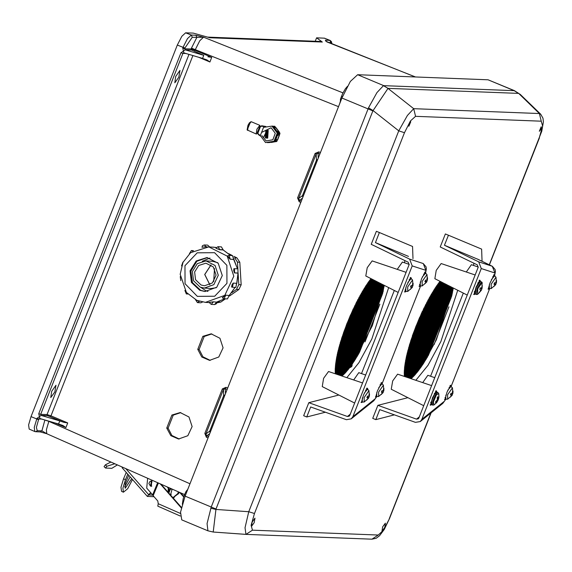 <?xml version="1.0" encoding="UTF-8"?>
<svg xmlns="http://www.w3.org/2000/svg" width="572" height="572" viewBox="0 0 572 572"><rect width="100%" height="100%" fill="white"/><g stroke="black" fill="none" stroke-linecap="round" stroke-linejoin="round"><path stroke-width="0.86" d="M171.872 415.065L166.759 428.042L170.806 435.671L178.557 439.017L187.809 435.685L192.113 426.548L188.946 416.959L180.166 412.534L171.872 415.065L173.223 415.15L168.111 428.121L171.907 435.514L179.236 439.039M202.874 336.372L197.762 349.342L201.809 356.978L209.559 360.324L218.811 356.992L223.109 347.855L219.941 338.267L211.161 333.841L202.874 336.372L204.218 336.458L199.113 349.428L202.91 356.821L210.231 360.346M41.828 419.083L38.86 418.976L38.56 419.726L36.408 427.434L37.259 430.687L41.863 430.866L46.79 433.733L40.297 431.91L41.863 430.866L44.938 419.998M51.687 391.319L50.801 397.547L54.855 391.999L55.97 385.213L51.687 391.319M175.683 76.534L179.965 70.435L178.85 77.22L174.796 82.768L175.683 76.534M41.177 415.436L39.404 416.502L39.954 418.54L58.53 423.995L59.753 420.892L63.95 422.322L47.519 415.658L41.177 415.436L59.753 420.892M202.538 58.401L183.962 52.946L183.312 51.173L185.185 49.85L203.761 55.305L202.538 58.401L206.9 59.896L209.91 61.983L211.74 57.336L194.973 50.286L199.771 40.734L203.582 37.187L195.931 35.235L196.839 37.423L203.582 37.187L342.964 92.886M34.856 431.545L29.208 429.057L28.6 424.917L30.995 416.602L177.349 45.059L183.076 47.333L182.783 48.091L183.412 50.908M195.931 35.235L191.327 35.064L185.621 32.79L181.796 36.329L177.349 45.059M185.621 32.79L193.25 33.083L209.831 37.731L322.286 42.056L316.566 37.831L324.467 38.174L330.166 40.448L324.195 38.124M180.838 412.598L173.223 415.15M211.833 333.898L204.218 336.458M192.893 55.57L50.965 415.88L67.725 422.93L65.894 427.577L62.891 425.489L58.53 423.995M67.725 422.93L63.95 422.322M48.885 421.156L46.432 429.686L46.782 433.733M187.666 489.518L188.996 486.314M37.259 430.687L35.693 431.731L34.828 431.531L34.234 427.391L36.937 418.332L39.304 416.766M210.103 432.732L209.724 431.152L223.688 395.702L225.018 394.873M227.148 389.461L225.261 388.66L226.04 387.308L222.336 388.91L223.409 389.446L225.261 388.66L225.482 393.686M208.072 437.902L206.385 437.194L206.685 435.807L205.899 433.912L209.724 431.152L210.553 431.588M206.385 437.194L204.826 433.376L205.899 433.912L223.409 389.446L223.688 395.702L224.524 396.131M184.999 47.976L192.235 37.244L196.839 37.423L191.084 48.977L184.699 48.734L184.999 47.976L183.076 47.333L187.509 38.603L191.327 35.064L192.235 37.244M415.444 76.97L326.848 41.928L325.296 40.212L326.305 41.499M185.185 49.85L191.527 50.071L203.761 55.305M207.586 37.101L320.592 41.449L322.286 42.056M207.958 56.735L211.74 57.336M340.29 101.68L339.561 104.083M317.767 159.402L316.445 160.239L302.474 195.688L302.86 197.261M303.31 196.117L302.474 195.688L298.648 198.441L299.442 200.343L299.142 201.723L300.822 202.431M299.142 201.723L297.576 197.912L298.648 198.441L316.159 153.982L315.093 153.446L318.79 151.845L318.011 153.196L316.159 153.982L316.445 160.239L317.274 160.668M315.222 41.241L316.566 37.831M331.688 43.794L330.809 42.578L328.385 42.485M325.84 41.241L415.301 76.963M199.113 349.428L197.762 349.342M168.111 428.121L166.759 428.042M352.123 365.165L351.83 366.373M384.248 285.349L372.279 325.747L352.123 364.285L342.027 376.04M453.289 288.002L436.343 339.825L423.28 363.785L411.068 378.7M207.908 530.802L181.746 519.848L180.545 512.126L185.121 496.167L341.942 98.041L372.844 110.904L388.059 88.36L518.497 93.372L520.313 94.48L540.726 114.25M520.227 94.394L514.164 90.676L383.733 85.664L357.657 74.746L488.095 79.758L514.8 90.834M357.657 74.746L350.386 81.467L341.942 98.041M439.99 281.274L415.887 326.419L406.671 355.405L404.375 376.447M415.873 380.316L427.999 365.315L440.905 341.555L457.722 290.247M370.949 278.621L346.854 323.766L337.637 352.752L335.335 373.788M346.832 377.656L358.959 362.655L371.864 338.896L388.688 287.594M409.38 124.088L408.873 126.248L410.746 121.779L409.38 124.088M252.109 522.193L251.523 526.326L254.211 522.651L254.948 518.153L252.109 522.193M541.176 129.158L539.31 131.26L541.176 126.798L541.176 129.158M384.792 527.298L381.96 531.338L382.697 526.848L385.385 523.173L384.792 527.298M210.782 508.222L215.901 509.423L213.206 532.053L207.893 530.795L207.035 523.602L211.19 507.085L368.49 107.851L373.03 110.532L398.756 130.874L404.504 132.668L410.439 120.957L415.522 116.338L541.234 121.171L539.417 113.549L540.654 114.185L542.978 118.218L543.4 121.836L541.734 131.26L489.253 264.772M252.495 530.201L245.996 534.362L245.009 527.734L248.734 511.733L254.483 513.527L251.144 525.339L252.495 530.201L378.206 535.034L371.964 539.21L376.247 538.223L379.601 535.707L384.234 529.457L389.453 518.654L383.297 530.416L378.206 535.034M245.96 534.355L213.206 532.053L246.253 534.377L371.964 539.21M388.059 88.36L383.44 85.686L376.927 92.578L368.49 107.851M514.493 90.726L518.625 93.4L539.417 113.549L413.706 108.716L407.428 115.472L398.756 130.874L248.734 511.733L215.901 509.423L216.023 509.03L372.844 110.904M383.44 85.686L387.973 88.374L413.706 108.716L415.522 116.338M114.808 463.785L106.914 466.252L105.57 468.025L111.847 468.289L117.367 464.914M104.14 466.623L105.37 464.793L106.914 466.252M110.918 462.062L105.37 464.793M151.079 480.995L151.609 480.959L151.408 486.257L150.879 486.186M168.304 492.463L168.904 491.72L168.84 488.238L168.011 487.294M167.16 486.915L168.297 488.216L168.011 492.134M181.467 507.443L161.054 484.219M179.758 492.485L183.683 496.946M157.808 506.163L180.273 516.037L157.808 506.163L158.201 503.71L180.38 513.47M158.387 483.04L153.146 495.717L157.772 500.979L158.201 503.71M181.36 507.907L160.203 483.841M180.609 492.864L183.827 496.517M153.146 495.717L152.874 495.302L158.029 482.882L152.874 495.302M152.91 495.223L146.718 488.109L147.619 478.278M153.997 496.696L147.34 496.403L122.158 467.753L122.322 467.102M148.949 494.98L152.881 495.159M148.956 495.002L150.987 492.971M125.833 468.654L148.663 494.63L150.736 492.678M148.663 494.63L147.34 496.403M179.072 492.185L178.65 492.707M178.056 494.122L179.479 492.363M174.26 497.526L173.03 497.84M171.464 489.081L170.463 489.046M126.24 472.401L123.566 478.864L125.454 479.693L122.88 488.109L123.438 492.206L127.67 488.717L132.497 479.515M130.166 476.869L124.667 486.843M123.438 492.206L121.55 491.369L120.992 487.28L123.566 478.864M125.454 479.693L127.756 474.124M128.757 475.261L125.232 483.512L125.175 488.259L131.724 478.635M178.435 491.899L177.642 493.815L178.185 493.836L178.9 492.106M178.185 493.836L172.994 497.804M168.44 492.621L168.719 491.956M169.505 490.054L170.234 488.273M170.699 488.481L168.811 493.043M170.856 489.06L172.086 489.26L170.656 494.322M172.916 497.712L177.642 493.815M215.73 247.426L208.787 246.861L190.633 252.681L183.026 262.255L180.18 274.26L186.372 292.442L196.861 300.364L205.427 302.366L224.817 295.381L233.834 276.226L227.191 256.127L208.787 246.861M228.714 253.661L232.475 255.584L233.733 259.273M234.005 256.363L236.972 257.879L239.804 262.283L241.162 284.756L238.889 289.518L229.515 296.024M225.482 298.827L220.821 302.066L216.802 302.903M236.865 283.104L238.131 273.066L238.831 284.613L241.162 284.756M216.838 302.674L218.49 301.923L220.821 302.066M238.889 289.518L236.558 289.375L231.789 292.692M219.319 301.351L218.49 301.923M236.558 289.375L238.831 284.613M239.804 262.283L237.473 262.14L237.88 268.869M237.473 262.14L234.642 257.736L236.972 257.879M200.236 287.108L204.383 288.073L213.871 284.656L218.282 275.289L215.036 265.451L206.027 260.918L197.369 263.628L192.435 271.507L193.572 280.809L200.236 287.108M201.072 284.985L204.519 285.785L212.412 282.947L216.08 275.153L213.377 266.974L205.891 263.206L198.691 265.458L194.587 272.015L195.531 279.744L201.072 284.985M210.996 264.886L204.704 274.467L209.795 284.734M211.047 264.922L204.812 274.474L209.845 284.706M214.529 268.59L213.742 281.481M209.266 302.395L213.32 301.801L216.759 302.166L213.32 301.801M210.675 302.159L213.342 301.959L211.19 304.368L214.6 304.576L216.738 302.009L224.81 298.784M222.429 297.805L225.661 295.188L229.165 295.517L235.128 287.38M223.48 296.575L225.754 295.309L224.01 298.734L227.42 298.942L229.165 295.517L225.661 295.188M231.689 287.03L231.967 284.956L233.19 283.068L236.744 283.333L238.002 273.087L237.859 268.861L234.441 268.661L234.591 272.88L238.002 273.087M231.91 285.113L233.326 283.133L232.425 287.215L235.843 287.423L236.744 283.333L233.19 283.068M234.441 272.901L233.776 270.828L234.441 272.901L237.859 273.109M233.705 270.835L233.984 268.683M233.605 259.416L230.194 259.166L233.498 259.466M230.08 259.259L227.577 255.913M230.537 255.462L223.137 249.95L221.428 246.897L218.018 246.689L219.777 249.599L223.223 249.721M219.72 249.742L217.417 248.806L219.72 249.742L223.137 249.95M217.389 248.87L215.937 248.155M199.757 290.297L204.94 291.513L216.795 287.237L222.308 275.532L218.247 263.242L206.992 257.572L196.175 260.968L190.011 270.813L191.427 282.432L199.757 290.297M207.422 257.607L196.775 261.225L190.826 271.085L192.342 282.582L200.622 290.354L205.369 291.534L200.672 290.354L192.399 282.589L190.876 271.099L196.818 261.24L207.45 257.607M200.665 287.28L205.741 290.662L207.943 291.405M209.967 258.036L202.245 261.261M204.383 288.073L211.125 288.481L216.223 287.737M217.739 262.677L212.77 261.325L206.027 260.918M359.652 352.052L337.995 351.229M360.589 349.685L360.632 349.256M361.518 347.326L361.561 346.889M362.448 344.966L362.491 344.53M363.377 342.607L363.42 342.17M364.307 340.247L364.35 339.811M365.236 337.888L365.279 337.451M366.166 335.521L366.209 335.085M367.095 333.161L367.138 332.725M368.025 330.802L368.068 330.366M368.954 328.442L368.997 328.006M369.884 326.083L369.927 325.647M370.813 323.716L370.856 323.287M371.743 321.357L371.786 320.921M372.672 318.997L372.715 318.561M373.602 316.638L373.645 316.202M374.538 314.278L374.574 313.842M375.468 311.912L375.511 311.483M376.397 309.552L376.44 309.116M377.327 307.193L377.37 306.756M378.256 304.833L378.299 304.397M379.186 302.474L379.229 302.037M380.115 300.114L380.158 299.678M381.045 297.747L381.088 297.311M381.974 295.388L382.017 294.952M382.439 294.208L361.275 293.407M381.51 296.568L381.553 296.132M380.58 298.927L380.623 298.498M379.651 301.294L379.694 300.858M378.721 303.653L378.764 303.217M377.792 306.013L377.835 305.577M376.862 308.372L376.905 307.936M375.933 310.732L375.976 310.296M375.003 313.098L375.046 312.662M374.067 315.458L374.109 315.022M373.137 317.817L373.18 317.381M372.208 320.177L372.25 319.741M371.278 322.536L371.321 322.1M370.349 324.896L370.391 324.467M369.419 327.263L369.462 326.827M368.49 329.622L368.532 329.186M367.56 331.982L367.603 331.546M366.631 334.341L366.673 333.905M365.701 336.701L365.744 336.272M364.772 339.067L364.814 338.631M363.842 341.427L363.885 340.991M362.913 343.786L362.955 343.35M361.983 346.146L362.026 345.71M361.054 348.505L361.096 348.069M360.124 350.872L360.16 350.436M379.908 304.14L365.015 341.942M428.693 354.704L407.035 353.882M429.622 352.345L429.665 351.909M430.552 349.985L430.594 349.549M431.481 347.619L431.524 347.19M432.418 345.259L432.453 344.823M433.347 342.9L433.39 342.464M434.277 340.54L434.32 340.104M435.206 338.181L435.249 337.745M436.136 335.821L436.179 335.385M437.065 333.455L437.108 333.018M437.995 331.095L438.038 330.659M438.924 328.736L438.967 328.299M439.854 326.376L439.897 325.94M440.783 324.017L440.826 323.58M441.713 321.65L441.756 321.221M442.642 319.29L442.685 318.854M443.572 316.931L443.615 316.495M444.501 314.571L444.544 314.135M445.431 312.212L445.474 311.776M446.36 309.845L446.403 309.416M447.297 307.486L447.34 307.05M448.226 305.126L448.269 304.69M449.156 302.767L449.199 302.331M450.085 300.407L450.128 299.971M451.015 298.041L451.058 297.612M451.48 296.861L430.316 296.06M450.55 299.227L450.593 298.791M449.621 301.587L449.663 301.151M448.691 303.947L448.734 303.51M447.762 306.306L447.804 305.87M446.832 308.665L446.868 308.229M445.895 311.032L445.938 310.596M444.966 313.392L445.009 312.955M444.036 315.751L444.079 315.315M443.107 318.111L443.15 317.674M442.177 320.47L442.22 320.034M441.248 322.83L441.291 322.401M440.318 325.196L440.361 324.76M439.389 327.556L439.432 327.12M438.459 329.915L438.502 329.479M437.53 332.275L437.573 331.839M436.6 334.634L436.643 334.205M435.671 337.001L435.714 336.565M434.741 339.36L434.784 338.924M433.812 341.72L433.855 341.284M432.882 344.079L432.918 343.643M431.946 346.439L431.989 346.003M431.016 348.806L431.059 348.369M430.087 351.165L430.13 350.729M429.157 353.525L429.2 353.088M448.941 306.799L434.055 344.594M412.226 265.894L409.652 259.145L423.251 263.585L425.861 270.349L412.226 265.894L352.824 416.709L351.229 418.876L346.41 419.691L310.682 406.949L306.728 416.995L303.689 415.722L308.816 402.695L347.447 416.466L349.199 416.173L349.771 415.386L409.152 264.65L408.215 262.205L371.207 244.308L376.34 231.281L379.379 232.554L375.425 242.592L408.465 256.435M413.02 258.637L412.548 246.439L379.379 232.554M308.816 402.695L338.853 395.03M361.54 373.587L394.294 290.433M404.54 262.791L404.819 260.56M406.149 291.498L404.762 292.099L406.499 285.793L410.818 277.606M361.461 402.545L363.506 394.93L367.245 388.216M419.469 286.479L421.514 278.871L425.253 272.15M377.019 396.646L375.632 397.247L377.37 390.941L381.688 382.754M406.12 272.343L372.136 260.903L367.195 267.717L365.808 276.019L398.212 292.414M362.548 382.947L328.564 371.514L323.63 378.328L322.236 386.622L354.647 403.024M409.237 264.371L402.395 262.069L397.261 269.362M365.687 374.989L358.823 372.672L353.689 379.965M409.652 259.145L375.425 242.592M376.469 397.032L373.766 400.743L376.383 397.075M306.728 416.995L325.447 412.219M481.267 268.554L478.692 261.797L492.292 266.245L494.894 273.001L481.267 268.554L421.857 419.362L420.27 421.535L415.451 422.351L379.722 409.609L375.768 419.648L372.722 418.375L377.856 405.348L416.487 419.126L418.239 418.826L418.811 418.039L478.185 267.303L477.255 264.857L440.247 246.961L445.381 233.934L448.419 235.206L444.465 245.252L477.506 259.087M482.06 261.29L481.588 249.099L448.419 235.206M377.856 405.348L407.893 397.683M430.573 376.247L463.334 293.086M473.58 265.451L473.859 263.22M474.066 294.594L476.111 286.98L479.858 280.266M430.502 405.198L432.546 397.59L436.286 390.869M451.301 386.028L489.625 288.696L488.238 289.296L489.975 282.99L494.294 274.803M444.937 399.735L446.982 392.127L450.729 385.406M475.16 274.996L441.176 263.563L436.236 270.377L434.849 278.671L467.252 295.073M431.588 385.607L397.604 374.167L392.671 380.981L391.277 389.275L423.68 405.677M478.278 267.031L471.428 264.722L466.302 272.015M434.727 377.642L427.863 375.332L422.729 382.625M478.692 261.797L444.465 245.252M477.42 259.052L492.292 266.245L477.463 259.066M445.502 399.692L442.807 403.403L445.416 399.728M375.768 419.648L394.487 414.872M378.65 396.546L378.564 392.07L383.412 385.163M383.683 390.826L383.118 392.585L381.088 394.623L382.539 392.642L381.374 392.235L381.989 390.676L383.254 390.819L383.569 388.338L383.991 388.352L383.819 390.812L383.404 385.135L382.032 383.812M376.719 396.51L376.812 392.456M378.721 387.637L381.974 383.791M376.369 396.01L376.683 396.496M382.003 383.798L380.015 384.827L381.431 383.912M381.746 391.405L383.097 392.299M381.617 391.72L383.033 392.657M381.538 391.892L382.539 392.642M383.269 390.755L383.755 390.833M435.7 401.565L435.578 402.602L437.165 401.401L436.701 402.531L438.195 399.864L438.953 396.703L438.366 398.327L437.887 396.703L437.194 397.733L437.337 399.864L435.7 401.565M438.917 397.233L438.774 393.643L436.429 394.844L433.34 402.03L434.041 404.947L436.701 402.531M436.422 401.008L437.165 401.401M436.036 401.315L436.758 401.68M437.237 397.669L438.202 397.983M437.265 397.983L438.366 398.327M437.394 398.555L438.495 399.077M437.401 399.542L438.195 399.864M437.072 400.3L437.902 400.593M364.207 402.009L364.121 397.526L368.976 390.626M369.24 396.282L368.683 398.041L366.652 400.078L368.096 398.098L366.938 397.69L367.546 396.131L368.811 396.274L369.126 393.793L369.548 393.815L369.376 396.274L368.961 390.59L367.589 389.275M362.276 401.966L362.369 397.912M364.278 393.093L367.531 389.253L365.601 390.261L366.995 389.375M361.926 401.472L362.248 401.959M367.303 396.868L368.654 397.754M367.174 397.183L368.597 398.119M367.095 397.354L368.096 398.098M368.833 396.21L369.312 396.296M405.848 291.363L407.779 291.398L407.693 286.922L412.541 280.015M412.812 285.678L412.248 287.437L410.217 289.475L411.661 287.494L410.503 287.087L411.118 285.528L412.383 285.671L412.691 283.19L413.12 283.204L412.948 285.664L412.534 279.987L411.161 278.664M405.791 291.334L405.934 287.308M407.843 282.489L411.104 278.643M405.498 290.862L405.126 289.768M411.132 278.65L409.144 279.679L410.56 278.764M410.868 286.257L412.219 287.151M410.739 286.579L412.162 287.509M410.667 286.751L411.661 287.494M412.398 285.607L412.877 285.693M481.295 290.218L481.996 288.746L482.239 285.535L481.552 288.031L480.38 287.859L479.758 289.31L480.63 290.19L479.315 292.521L481.352 290.254L480.544 289.818M481.996 288.746L482.067 282.539L477.727 288.788L477.613 294.344L481.352 290.254M479.236 292.328L479.536 292.557M480.337 287.952L481.174 288.216M481.846 287.358L482.21 287.509M481.409 288.109L482.039 288.324M480.237 288.152L481.996 288.71M480.208 288.224L481.91 288.788M480.616 290.233L481.116 290.483M480.273 290.991L480.644 291.155M422.215 285.943L422.129 281.46L426.984 274.56M427.248 280.216L426.691 281.975L424.66 284.012L426.104 282.032L424.946 281.624L425.561 280.065L426.819 280.208L427.134 277.735L427.563 277.749L427.384 280.208L426.969 274.524L425.604 273.209M420.284 285.9L420.377 281.846M422.286 277.027L425.547 273.187M419.934 285.407L419.562 284.313L420.256 285.893L422.2 285.95M423.587 274.224L425.003 273.309M425.311 280.802L426.662 281.689M425.182 281.117L426.605 282.053M425.103 281.288L426.104 282.032M426.841 280.144L427.32 280.23M447.683 399.199L447.604 394.723L452.452 387.816L450.722 386.386L449.077 387.458L450.471 386.572M452.724 393.479L452.159 395.238L450.128 397.275L451.573 395.295L450.414 394.887L451.029 393.329L452.295 393.472L452.602 390.991L453.031 391.012L452.86 393.464L452.438 387.787M445.752 399.163L445.845 395.109M447.754 390.29L451.015 386.45M445.409 398.67L445.037 397.569M450.779 394.065L452.13 394.952M450.65 394.38L452.073 395.316M450.579 394.551L451.573 395.295M452.309 393.407L452.788 393.493M495.717 284.649L491.226 288.61L491.169 284.12L496.024 277.213L494.637 275.861M496.289 282.875L495.731 284.634L493.7 286.672L495.145 284.692L493.986 284.284L494.594 282.725L495.86 282.868L496.174 280.387L496.596 280.402L496.424 282.861L496.01 277.184M489.325 288.56L489.417 284.506M491.327 279.687L494.58 275.84M488.974 288.059L489.296 288.545M492.628 276.877L494.044 275.961M494.351 283.455L495.702 284.348M494.222 283.769L495.645 284.706M494.144 283.941L495.145 284.692M495.881 282.804L496.36 282.883M493.522 275.239L494.501 274.889L494.952 275.983M488.159 288.982L488.531 289.146L488.188 288.688M449.957 385.85L450.936 385.499L451.379 386.593M446.06 399.299L444.966 399.749L444.616 399.292M435.514 391.305L436.493 390.955L436.937 392.106L434.806 393.929L431.81 400.536L431.66 404.719L430.523 405.205L430.18 404.754M366.473 388.653L367.453 388.302L367.903 389.396M362.577 402.102L361.49 402.552L361.139 402.095M404.676 291.791L405.055 291.949L404.704 291.491M410.045 278.049L411.025 277.692L411.468 278.793M424.481 272.587L425.461 272.236L425.911 273.33M382.268 383.376L420.592 286.036L419.498 286.486L419.147 286.029M375.911 397.09L375.575 396.639M380.916 383.19L381.896 382.84L382.339 383.934M479.079 280.702L480.058 280.351L480.509 281.503L476.362 287.173L475.225 294.108L474.095 294.601L473.745 294.144M267.725 138.174L268.204 130.373M267.253 138.145L267.725 130.345M266.774 138.117L267.246 130.316M266.302 138.088L266.774 130.287M265.823 138.059L266.295 130.259M265.351 138.031L265.823 130.23M263.62 137.602L267.067 130.623L263.62 137.602M263.978 136.386L266.237 131.81L263.978 136.386M271.185 142.442L274.832 141.806M277.763 139.496L279.443 135.228M278.957 131.589L276.305 128.035M271.45 142.457L275.218 141.749M277.506 140.076L279.708 134.449M279.386 132.218L276.054 127.72M277.248 133.09L278.171 133.147L272.944 126.155L272.022 126.097L277.248 133.09L274.009 141.313L274.932 141.37L278.171 133.147M274.009 141.313L265.544 142.55L260.317 135.557L263.556 127.327L272.022 126.097M265.544 142.55L274.932 141.37M262.048 132.232L271.114 127.763L275.261 133.255L272.808 139.775L266.159 140.934L261.847 135.585M267.36 138.159L267.839 130.345M277.492 131.281L279.107 133.204L280.03 133.262L274.803 126.269L273.881 126.212L275.018 127.964M268.926 142.407L267.403 142.657L270.055 142.5M272.515 142.149L276.791 141.484L280.03 133.262M276.555 139.196L275.868 141.427L276.791 141.484M275.868 141.427L273.595 141.72M279.107 133.204L278.013 135.493M258.094 132.654L260.289 127.077L258.094 132.654L257.143 133.776L256.163 133.998L256.878 129.193L259.817 125.311L251.187 121.686L248.255 125.561L247.64 130.395M257.765 133.14L258.487 134.277L260.339 135.442M265.959 126.941L261.669 126.205L260.36 126.483M259.817 125.311L260.289 127.077M257.264 132.611L259.531 127.041L257.264 132.611M204.826 433.376L222.336 388.91M226.04 387.308L227.72 388.016M315.093 153.446L297.576 197.912M320.47 152.552L318.79 151.845M191.413 48.141L338.538 106.685M198.713 57.279L209.91 61.983M65.894 427.577L54.705 422.865M44.909 420.062L48.806 421.371L190.004 483.769M185.836 53.496L182.868 53.382L40.691 414.328L47.076 414.571L188.946 54.411M30.995 416.602L38.56 419.726M39.404 416.502L38.774 413.685L180.952 52.738L183.312 51.173M209.767 433.597L206.685 435.807L208.58 436.608M47.519 415.658L47.076 414.571L50.965 415.88L50.436 416.638M38.774 413.685L40.691 414.328L41.134 415.415M39.84 418.482L38.86 418.976L36.937 418.332M185.364 495.531L184.463 494.887M183.919 52.924L182.868 53.382L180.952 52.738M325.296 40.212L329.901 40.39L330.809 42.578M301.33 201.137L299.442 200.343L302.517 198.134M318.239 158.222L318.011 153.196L319.905 153.99M194.444 51.051L194.973 50.286L191.084 48.977L191.527 50.071M185.142 49.821L184.699 48.734L182.783 48.091M342.471 96.725L341.484 96.253M185.121 496.167L216.023 509.03M430.859 413.013L389.225 518.711M539.246 137.845L542.585 126.04L541.234 121.171M404.504 132.668L254.483 513.527M518.497 93.372L514.164 90.676L488.095 79.758M151.73 486.25L150.4 486.028L151.501 480.973L151.301 486.236L150.4 486.028L148.842 483.483L149.921 481.46L151.938 480.995M150.479 485.435L152.002 481.76L150.479 485.435M168.84 488.238L168.297 488.216M168.904 491.72L168.361 491.706M152.653 494.866L157.672 482.725M196.954 300.386L205.427 302.366L209.223 302.595M237.444 268.84L232.489 255.584L229.072 255.377L230.194 259.166L228.292 257.436M216.202 247.519L212.956 247.111M197.361 296.382L214.729 296.224L226.962 283.376L226.891 265.344L214.564 252.702L197.204 252.853L184.97 265.708L185.035 283.741L197.361 296.382M199.421 301.287L197.397 302.609L200.815 302.817L202.531 302.023M224.01 298.734L222.436 297.89L224.01 298.734M232.425 287.215L231.732 287.051L232.425 287.215M234.041 268.676L234.441 268.661L234.041 268.676M227.692 255.82L229.072 255.377L227.692 255.82M215.994 248.012L218.018 246.689L215.994 248.012M209.538 246.904L207.643 245.131L204.233 244.923L206.127 246.746L207.143 246.811M203.639 247.054L206.135 246.832M193.479 250.686L191.413 250.557L192.721 251.165M182.99 262.076L181.567 265.88M187.43 293.672L186.343 293.922L187.738 294.001M196.904 300.422L195.681 299.828M197.054 300.486L199.413 301.28M203.475 247.018L202.002 247.333L202.424 245.745L204.233 244.923M217.26 248.741L215.858 248.169M228.35 257.393L227.499 255.934M233.755 270.656L233.862 268.697M231.975 285.142L231.596 286.994M223.523 296.639L222.351 297.769M229.165 295.517L227.42 298.942M210.689 302.231L209.216 302.524L211.19 304.368M352.824 416.709L375.339 398.591M382.253 383.333L420.577 286.05M425.647 272.372L425.861 270.349M350.228 414.235L347.447 416.466M421.857 419.362L444.38 401.244M451.294 385.993L489.611 288.703M494.68 275.025L494.894 273.001M419.269 416.888L416.487 419.126M430.888 402.08L431.259 403.589M434.284 393.629L436.078 392.063L437.952 392.535L435.821 394.351L432.825 400.965L432.675 405.14L431.023 404.139L430.795 402.366M479.422 282.003L477.734 283.262M474.46 291.477L474.824 292.986M480.559 281.531L479.3 281.603L477.849 283.018M481.574 281.953L477.377 287.602L476.24 294.537L474.596 293.529L474.367 291.763M260.925 126.576L261.676 125.761L260.653 126.441M269.684 142.478L273.924 141.541L268.54 142.335L273.58 141.599M278.049 133.633L275.397 140.49L278.042 133.676M277.899 132.675L273.881 127.227L277.921 132.711M274.052 127.434L277.556 132.146M277.856 134.306L275.597 140.069M262.119 125.811L265.808 126.505M260.646 136.115L258.401 134.663L258.208 133.476M276.641 137.587L276.905 136.93M247.24 129.765L250.55 121.893M258.387 134.649L257.936 133.34M261.669 126.205L261.783 125.776M260.653 136.129L258.487 134.277M184.52 494.587L47.018 433.826M187.766 489.446L186.143 491.334L184.391 494.923L183.147 498.72L182.318 504.282M35.693 431.731L40.297 431.91M340.376 102.023L340.497 99.092L342.557 93.722L345.359 88.767L347.461 86.272M327.098 41.978L326.683 41.756M331.91 43.88L331.481 41.699L330.166 40.448M539.482 137.788L489.432 264.857M431.166 412.769L389.453 518.654M105.57 468.025L104.054 466.595M169.905 494.294L171.3 494.344M195.538 299.764L197.397 302.609M202.588 302.037L200.815 302.817M184.878 290.397L186.343 293.922M180.237 276.583L180.788 280.616M191.413 250.557L189.432 253.703M209.609 246.904L207.643 245.131M221.428 246.897L223.223 249.928L230.573 255.462M238.031 273.087L237.859 268.861M236.651 283.29L235.843 287.423M216.831 302.18L216.402 303.768L214.6 304.576M237.494 268.84L233.633 259.395M236.787 283.347L238.059 273.08M229.193 295.474L235.178 287.38M216.817 302.037L224.839 298.784M372.622 279.465L370.37 279.379M375.182 280.759L369.512 280.545M377.749 282.06L368.668 281.71M380.308 283.354L367.853 282.875M382.868 284.649L367.06 284.041M384.162 285.9L366.287 285.213M383.969 287.094L365.522 286.379M383.762 288.281L364.786 287.552M383.54 289.468L364.057 288.724M383.304 290.662L363.342 289.89M383.061 291.849L362.641 291.062M382.804 293.036L361.954 292.235M382.046 295.402L360.61 294.58M381.581 296.582L359.952 295.753M381.116 297.769L359.309 296.925M380.652 298.949L358.673 298.098M380.187 300.128L358.051 299.278M379.722 301.308L357.436 300.45M379.257 302.488L356.828 301.623M378.793 303.668L356.227 302.803M378.328 304.847L355.641 303.975M377.863 306.027L355.062 305.155M377.398 307.207L354.483 306.327M376.934 308.387L353.918 307.507M376.469 309.574L353.36 308.68M376.004 310.753L352.81 309.86M375.539 311.933L352.266 311.039M375.075 313.113L351.73 312.212M374.61 314.293L351.201 313.392M374.145 315.472L350.679 314.571M373.68 316.652L350.164 315.751M373.216 317.832L349.656 316.924M372.751 319.012L349.156 318.103M372.286 320.191L348.663 319.283M371.821 321.371L348.176 320.463M371.357 322.558L347.697 321.643M370.892 323.738L347.225 322.822M370.427 324.917L346.754 324.002M369.955 326.097L346.296 325.189M369.491 327.277L345.845 326.369M369.026 328.457L345.395 327.549M368.561 329.636L344.959 328.728M368.096 330.816L344.523 329.908M367.632 331.996L344.094 331.095M367.167 333.176L343.679 332.275M366.702 334.363L343.264 333.455M366.237 335.542L342.857 334.641M365.773 336.722L342.464 335.821M365.308 337.902L342.07 337.008M364.843 339.082L341.684 338.188M364.378 340.261L341.312 339.375M363.914 341.441L340.941 340.562M363.449 342.621L340.583 341.741M362.984 343.801L340.226 342.928M362.519 344.98L339.882 344.115M362.055 346.16L339.546 345.295M361.59 347.347L339.217 346.482M361.125 348.527L338.896 347.669M360.66 349.707L338.588 348.856M360.196 350.886L338.288 350.043M359.037 353.239L337.709 352.416M358.358 354.411L337.444 353.603M357.672 355.584L337.18 354.79M356.978 356.749L336.929 355.984M356.263 357.922L336.693 357.171M355.541 359.094L336.472 358.358M354.797 360.267L336.264 359.552M354.039 361.433L336.064 360.739M353.267 362.605L335.886 361.933M352.481 363.771L335.721 363.127M352.13 364.957L335.578 364.321M351.902 366.144L335.449 365.508M350.615 367.296L335.342 366.702M349.084 368.432L335.263 367.903M348.162 369.598L335.206 369.097M347.204 370.756L335.185 370.291M346.203 371.914L335.192 371.493M345.145 373.073L335.249 372.694M344.015 374.231L335.685 373.909M357.943 299.478L338.767 348.162M359.187 297.154L338.166 350.514M360.339 295.059L337.666 352.631M361.418 293.164L337.23 354.554M362.433 291.42L336.865 356.327M363.392 289.804L336.543 357.965M364.314 288.302L336.272 359.488M365.193 286.901L336.036 360.918M366.037 285.585L335.843 362.255M366.852 284.356L335.671 363.513M367.639 283.197L335.535 364.693M368.397 282.096L335.421 365.815M350.743 314.428L343.386 333.118M353.203 309.023L341.57 338.545M355.033 305.205L340.39 342.385M356.578 302.116L339.489 345.502M369.133 281.067L335.328 366.874M369.841 280.087L335.263 367.875M370.534 279.165L335.213 368.826M371.056 278.671L335.192 369.726M371.328 278.814L335.185 370.577M371.6 278.95L335.192 371.385M371.879 279.086L335.221 372.15M372.15 279.229L335.256 372.88M372.422 279.365L335.314 373.566M372.694 279.501L335.528 373.852M372.973 279.644L335.821 373.952M373.244 279.779L336.107 374.052M373.516 279.915L336.4 374.145M373.788 280.058L336.686 374.245M374.067 280.194L336.979 374.345M374.61 280.473L337.559 374.538M374.882 280.609L337.845 374.631M375.153 280.745L338.138 374.731M375.432 280.888L338.424 374.832M375.704 281.024L338.717 374.925M375.976 281.167L339.003 375.025M376.247 281.302L339.296 375.125M376.526 281.438L339.582 375.218M376.798 281.581L339.875 375.318M377.07 281.717L340.161 375.411M377.341 281.853L340.447 375.511M377.613 281.996L340.74 375.611M377.892 282.132L341.026 375.704M378.163 282.268L341.348 375.732M378.435 282.411L341.67 375.747M378.707 282.547L341.992 375.754M378.986 282.682L342.313 375.768M379.257 282.825L342.8 375.375M379.529 282.961L343.314 374.903M379.801 283.097L343.836 374.403M380.08 283.24L344.373 373.873M380.351 283.376L344.923 373.301M380.623 283.512L345.488 372.701M380.895 283.655L346.067 372.065M381.166 283.791L346.661 371.392M381.445 283.926L347.268 370.677M381.717 284.07L347.898 369.927M381.989 284.205L348.541 369.126M382.26 284.341L349.199 368.282M382.539 284.484L349.764 367.674M382.811 284.62L350.164 367.503M383.083 284.756L350.565 367.317M383.354 284.899L350.979 367.102M383.626 285.035L352.802 363.291M352.13 365L351.415 366.809M383.905 285.171L353.596 362.112M384.177 285.314L354.418 360.853M384.091 286.35L355.276 359.516M383.848 287.809L356.163 358.086M383.562 289.368L357.1 356.549M383.233 291.048L358.079 354.897M382.84 292.857L359.109 353.11M374.338 280.33L337.265 374.438M441.656 282.118L439.41 282.032M444.222 283.419L438.545 283.197M446.782 284.713L437.709 284.363M449.349 286.007L436.894 285.528M451.909 287.308L436.1 286.701M453.203 288.553L435.321 287.866M453.01 289.747L434.563 289.039M452.802 290.933L433.819 290.204M452.581 292.128L433.09 291.377M452.345 293.314L432.382 292.549M452.102 294.501L431.681 293.722M451.844 295.695L430.988 294.887M451.086 298.062L429.651 297.233M450.622 299.242L428.993 298.412M450.157 300.422L428.349 299.585M449.692 301.601L427.713 300.758M449.227 302.781L427.091 301.93M448.763 303.961L426.476 303.103M448.298 305.141L425.868 304.283M447.833 306.32L425.268 305.455M447.368 307.507L424.681 306.628M446.904 308.687L424.095 307.808M446.439 309.867L423.523 308.98M445.974 311.046L422.958 310.16M445.509 312.226L422.401 311.34M445.045 313.406L421.85 312.512M444.58 314.586L421.307 313.692M444.115 315.765L420.77 314.872M443.65 316.945L420.241 316.044M443.186 318.125L419.719 317.224M442.721 319.305L419.204 318.404M442.249 320.492L418.697 319.584M441.784 321.671L418.196 320.763M441.319 322.851L417.703 321.943M440.855 324.031L417.217 323.123M440.39 325.211L416.738 324.303M439.925 326.39L416.259 325.482M439.46 327.57L415.794 326.662M438.996 328.75L415.336 327.842M438.531 329.93L414.879 329.022M438.066 331.109L414.435 330.201M437.601 332.289L413.992 331.388M437.137 333.476L413.563 332.568M436.672 334.656L413.134 333.748M436.207 335.835L412.712 334.927M435.742 337.015L412.305 336.114M435.278 338.195L411.897 337.294M434.813 339.375L411.497 338.481M434.348 340.555L411.111 339.661M433.883 341.734L410.725 340.848M433.419 342.914L410.346 342.027M432.954 344.094L409.981 343.214M432.489 345.281L409.616 344.401M432.024 346.46L409.266 345.581M431.56 347.64L408.923 346.768M431.095 348.82L408.587 347.955M430.63 350L408.258 349.142M430.165 351.179L407.936 350.321M429.701 352.359L407.629 351.508M429.236 353.539L407.321 352.695M428.078 355.891L406.749 355.069M427.398 357.064L406.477 356.263M426.712 358.236L406.22 357.45M426.018 359.409L405.97 358.637M425.303 360.582L405.734 359.824M424.574 361.747L405.512 361.018M423.838 362.92L405.298 362.205M423.08 364.085L405.105 363.399M422.308 365.258L404.926 364.586M421.514 366.423L404.762 365.78M420.706 367.589L404.611 366.974M419.869 368.761L404.49 368.168M419.011 369.927L404.383 369.362M418.125 371.085L404.297 370.556L438.881 282.747M417.202 372.25L404.247 371.75M416.244 373.409L404.218 372.951M415.243 374.574L404.232 374.145M414.185 375.732L404.282 375.346M413.055 376.884L404.726 376.562M426.984 302.13L407.807 350.822M428.228 299.807L407.207 353.174M429.379 297.719L406.699 355.283M430.451 295.817L406.27 357.207M431.467 294.072L405.898 358.98M432.432 292.456L405.584 360.617M433.354 290.955L405.312 362.147M434.234 289.554L405.076 363.57M435.077 288.245L404.876 364.907M435.893 287.008L404.711 366.166M436.679 285.85L404.568 367.353M437.437 284.756L404.461 368.468M419.784 317.081L412.419 335.771M422.236 311.683L410.61 341.198M424.074 307.865L409.423 345.038M425.618 304.776L408.53 348.155M438.166 283.719L404.368 369.533M439.575 281.817L404.254 371.478M440.097 281.331L404.225 372.379M440.368 281.467L404.218 373.237M440.64 281.603L404.232 374.045M440.912 281.746L404.254 374.81M441.191 281.882L404.297 375.532M441.462 282.017L404.354 376.226M441.734 282.16L404.568 376.512M442.006 282.296L404.862 376.605M442.285 282.432L405.148 376.705M442.556 282.575L405.441 376.805M442.828 282.711L405.727 376.898M443.1 282.847L406.013 376.998M443.65 283.126L406.592 377.191M443.922 283.262L406.885 377.291M444.194 283.405L407.171 377.384M444.465 283.54L407.464 377.484M444.744 283.683L407.75 377.584M445.016 283.819L408.043 377.677M445.288 283.955L408.329 377.777M445.559 284.098L408.623 377.877M445.838 284.234L408.908 377.97M446.11 284.37L409.202 378.071M446.382 284.513L409.488 378.163M446.653 284.649L409.781 378.264M446.925 284.784L410.067 378.364M447.204 284.928L410.389 378.385M447.476 285.063L410.71 378.399M447.747 285.199L411.032 378.414M448.019 285.342L411.354 378.428M448.298 285.478L411.84 378.028M448.57 285.614L412.348 377.563M448.841 285.757L412.877 377.062M449.113 285.893L413.413 376.526M449.392 286.029L413.964 375.961M449.663 286.172L414.528 375.361M449.935 286.307L415.108 374.717M450.207 286.443L415.701 374.045M450.479 286.586L416.309 373.33M450.757 286.722L416.938 372.579M451.029 286.858L417.574 371.779M451.301 287.001L418.239 370.942M451.573 287.137L418.918 370.048M451.851 287.273L419.612 369.112M452.123 287.416L420.334 368.118M452.395 287.552L421.078 367.06M452.666 287.687L421.843 365.951M452.938 287.83L422.637 364.764M453.217 287.966L423.459 363.506M453.131 289.01L424.317 362.169M452.888 290.462L425.203 360.739M452.602 292.02L426.14 359.202M452.266 293.701L427.112 357.55M451.88 295.517L428.149 355.763M443.379 282.99L406.306 377.098M425.69 272.429L426.362 268.94L426.097 266.859L423.28 263.599M351.229 418.876L373.766 400.743M494.723 275.082L495.402 271.6L495.13 269.519L492.32 266.252M420.27 421.535L442.807 403.403M378.614 396.56L383.111 392.599M378.628 396.553L376.662 396.482M437.723 400.979L438.731 398.291M432.675 405.14L434.041 404.947M437.952 392.535L438.774 393.643M362.219 401.944L364.178 402.016L368.668 398.055M407.743 291.413L412.24 287.451M405.813 291.348L405.119 289.775M482.346 283.04L481.681 282.01L480.501 281.503M476.24 294.537L477.613 294.344M422.186 285.95L426.683 281.989M425.568 273.194L423.609 274.195M445.702 399.142L447.654 399.213L452.152 395.252M445.724 399.149L445.03 397.576M491.241 288.603L489.267 288.531M494.608 275.847L492.642 276.855M493.943 274.653L494.501 274.889M444.587 399.592L444.966 399.749M450.371 385.263L450.936 385.499M430.151 405.047L430.523 405.205M435.935 390.719L436.493 390.955M361.111 402.395L361.49 402.552M366.895 388.066L367.453 388.302M410.46 277.463L411.025 277.692M419.119 286.329L419.498 286.486M424.903 272L425.461 272.236M375.547 396.932L375.926 397.097M381.338 382.604L381.896 382.84M473.716 294.444L474.095 294.601M479.5 280.116L480.058 280.351M251.187 121.686L249.385 122.808L247.998 125.361L247.104 129.908L256.163 133.998"/></g></svg>
